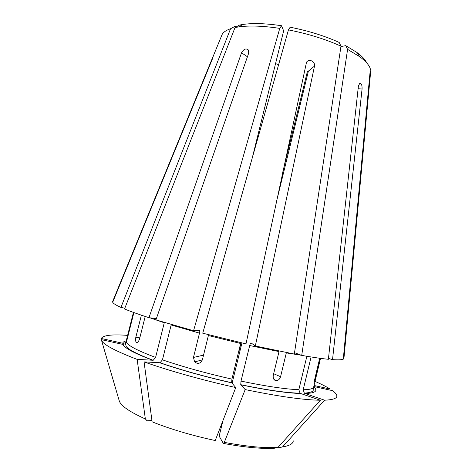 <?xml version="1.0" encoding="UTF-8"?>
<svg xmlns="http://www.w3.org/2000/svg" width="472" height="472" viewBox="0 0 472 472"><rect width="100%" height="100%" fill="white"/><g stroke="black" fill="none" stroke-linecap="round" stroke-linejoin="round"><path stroke-width="0.71" d="M247.428 56.764L241.534 52.781C243.782 48.917 246.095 48.014 248.467 50.073L248.709 53.082L155.925 319.892L193.555 330.748L279.76 28.379L281.513 25.718L283.642 30.851L252.308 157.772M235.764 387.541L215.226 440.547C191.614 435.42 170.575 429.178 152.114 421.82L144.06 361.894C168.669 370.638 203.119 380.326 235.764 387.541L231.616 382.709L231.929 379.122L240.643 343.486L208.388 335.521L202.37 359.882C200.376 363.711 197.786 364.366 194.588 361.847L193.473 357.44L199.491 333.149C199.886 331.32 199.868 330.317 199.438 330.152L193.555 330.748M315.207 377.169L315.91 377.358L314.612 381.836C314.281 382.113 314.405 380.869 314.983 378.107L319.727 358.248M222.955 420.605L219.161 436.128L223.309 443.403L224.294 442.376L245.18 389.577L240.738 384.686L241.015 381.105L249.688 345.539L279.011 351.587L273.223 375.547C272.946 378.916 274.132 380.627 276.775 380.686C278.604 380.208 279.866 378.88 280.569 376.709L286.309 352.908L301.319 355.251M294.522 352.696L301.714 355.392L347.593 49.377L345.769 45.66L340.937 46.557M249.688 345.539C250.178 343.734 250.626 342.849 251.033 342.89L255.322 346L314.499 66.115C315.432 61.561 308.989 58.257 306.511 62.233L245.989 343.876L202.736 333.197L288.445 29.889L290.15 27.211C308.299 30.798 324.647 35.878 339.191 42.445L340.99 46.167C325.438 39.164 307.927 33.736 288.445 29.889M232.077 383.282L241.941 342.938M275.854 204.217L308.387 71.142L314.499 66.115M239.156 350.525L241.062 342.731M282.274 174.209L307.355 71.656L308.228 71.797M241.534 52.781L148.945 317.685L156.356 318.647M151.943 420.564L147.063 420.77L145.358 418.971L137.134 359.375L153.217 360.272L155.595 357.41L164.256 322.777L149.889 317.803M145.199 316.464L139.529 339.008C138.532 341.864 137.429 342.938 136.219 342.229C135.488 341.179 135.358 339.504 135.842 337.191L141.382 315.184M124.85 308.181L120.944 307.425L230.566 28.739L235.121 26.255L236.36 26.821M313.803 386.515L332.536 390.651C334.931 392.397 336.341 393.955 336.748 395.312C337.633 398.167 333.592 399.796 324.63 400.197L282.569 446.896L279.471 447.668L278.214 447.173M314.045 385.494L330.176 389.052C326.376 386.686 321.326 384.137 315.025 381.406M120.944 307.425C115.994 305.178 113.25 303.449 112.702 302.245L212.412 58.929L213.255 56.127L211.273 60.847L112.631 301.537L112.961 301.614M145.358 418.971C129.381 411.743 120.679 405.69 119.245 400.817L101.327 339.645L122.897 344.401L125.357 343.799L126.419 342.229L133.9 312.57M126.195 341.085L133.434 312.399L126.095 341.386C125.399 342.796 124.272 343.409 122.714 343.232L101.38 338.518L101.928 337.633C104.914 335.073 113.481 334.318 127.623 335.38M347.593 49.377L359.581 56.628C365.717 61.13 369.31 65.254 370.361 68.989L343.291 359.145C341.905 359.87 338.312 360.036 332.524 359.64L328.477 358.419M332.524 359.64L362.071 88.996C362.166 85.043 361.387 83.137 359.741 83.284L358.401 86.093L328.376 359.286C321.532 358.602 312.641 357.304 301.714 355.392M241.015 381.105C266.078 386.308 285.353 389.176 298.847 389.701L306.865 356.277M298.847 389.701L300.068 393.188L300.676 393.512L320.394 400.238L278.014 447.397L274.893 448.176C262.509 449.031 245.428 447.462 223.657 443.473M311.072 356.962L303.213 389.76L304.334 393.147L305.036 393.536L324.63 400.197M370.19 70.835L370.673 71.561L343.911 358.602L343.356 358.454M315.91 377.358L320.447 358.342M148.945 317.685C138.691 314.364 130.555 311.461 124.537 308.977L235.038 27.547L239.617 25.04L242.873 24.456C252.992 22.986 265.872 23.405 281.513 25.718M144.06 361.894L160.049 362.738L162.451 359.841L171.159 324.96L199.491 333.149M278.622 64.658L275.554 63.626M255.322 346L294.316 354.059L340.99 46.167M101.327 339.645C102.141 343.982 114.076 350.554 137.134 359.375M245.18 389.577C278.598 396.456 303.673 400.014 320.394 400.238M345.769 45.66L356.938 52.475C361.977 56.18 365.222 59.643 366.679 62.864M235.038 27.547L238.602 26.916C249.322 25.388 263.046 25.872 279.76 28.379M221.486 36.031L222.105 34.521C223.415 32.143 226.241 30.22 230.566 28.739M193.473 357.44L203.55 355.109M280.569 376.709L273.66 373.724M135.842 337.191L139.812 337.869M211.586 60.941L211.273 60.847M362.071 88.996L358.112 88.724M305.036 393.536C315.449 393.135 318.34 390.916 313.721 386.869M303.213 389.76C309.815 389.636 313.308 388.704 313.697 386.963L313.19 389.601C313.762 391.441 310.812 392.621 304.346 393.152M126.419 342.229C128.101 345.722 137.824 350.779 155.595 357.41M159.701 362.767C180.811 370.054 204.801 376.739 231.681 382.827M162.451 359.841C182.87 366.809 206.028 373.24 231.929 379.122M126.248 340.819C124.089 341.35 122.909 342.153 122.714 343.232M282.569 446.896C289.495 445.78 293.065 443.768 293.277 440.86M240.808 384.81C266.822 390.179 286.775 393.082 300.676 393.512M224.294 442.376C247.21 446.618 265.116 448.288 278.014 447.397M122.897 344.401C124.49 348.07 134.473 353.375 152.839 360.307M202.364 359.912L194.617 361.882M320.529 358.354L313.697 386.963M160.043 362.744C181.006 370.001 204.872 376.656 231.622 382.715M126.225 340.914L126.107 341.362M276.734 380.692L273.978 379.47M136.231 342.247L137.293 342.424M242.873 24.456L238.602 26.916M222.105 34.521L213.255 56.127M125.375 343.822L126.413 346.885L128.956 349.038C133.8 352.265 141.883 356.012 153.205 360.278M356.938 52.475L359.581 56.628M300.068 393.2C286.398 392.875 266.621 390.037 240.732 384.686"/></g></svg>
